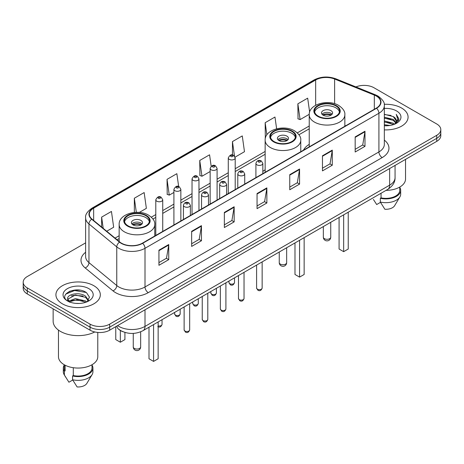 <?xml version="1.0" encoding="UTF-8"?>
<svg xmlns="http://www.w3.org/2000/svg" width="464" height="464" viewBox="0 0 464 464"><rect width="100%" height="100%" fill="white"/><g stroke="black" fill="none" stroke-linecap="round" stroke-linejoin="round"><path stroke-width="0.7" d="M265.147 169.807A24.517 14.152 0 0 0 262.844 171.442M309.233 144.356A24.517 14.152 0 0 0 303.491 150.156M123.001 331.743A13.874 8.01 180 0 1 119.091 329.579L118.459 329.051A9.251 6.189 129.5 0 1 116.847 326.041M79.97 290.191A18.502 10.684 0 0 0 69.142 291.479M85.62 242.863L27.266 276.55A13.874 8.01 0 0 0 23.2 282.216L23.2 288.26A13.874 8.01 0 0 0 27.266 293.927L90.057 330.177A13.874 8.01 0 0 0 109.684 330.177L436.734 141.358A13.874 8.01 0 0 0 440.8 135.691L440.8 132.669A13.874 8.01 0 0 1 436.734 138.336A13.874 8.01 0 0 0 440.8 132.669L440.8 129.647A13.874 8.01 0 0 0 436.734 123.981L373.943 87.731A13.874 8.01 0 0 0 355.929 86.93M23.2 282.216A13.874 8.01 0 0 0 27.266 287.883L90.057 324.139A13.874 8.01 0 0 0 109.684 324.139L109.684 327.155L436.734 138.336L109.684 327.155A13.874 8.01 0 0 1 90.057 327.155A13.874 8.01 0 0 0 109.684 327.155L109.684 330.177M27.266 287.883L27.266 290.905L90.057 327.155L27.266 290.905A13.874 8.01 0 0 1 23.2 285.238A13.874 8.01 0 0 0 27.266 290.905L27.266 293.927M401.58 108.031A22.202 12.818 0 0 0 384.227 104.307A22.202 12.818 0 0 1 401.58 108.031A22.202 12.818 0 0 1 408.082 117.09A22.202 12.818 0 0 0 401.58 108.031M93.821 285.708A22.202 12.818 0 0 0 69.623 282.93A22.202 12.818 0 0 0 55.918 294.773A22.202 12.818 0 0 0 62.42 303.839A22.202 12.818 0 0 0 86.617 306.617A22.202 12.818 0 0 0 100.323 294.773A22.202 12.818 0 0 0 93.821 285.708A22.202 12.818 0 0 0 69.623 282.93A22.202 12.818 0 0 0 55.918 294.773A22.202 12.818 0 0 0 62.42 303.839A22.202 12.818 0 0 0 86.617 306.617A22.202 12.818 0 0 0 100.323 294.773A22.202 12.818 0 0 0 93.821 285.708M376.298 96.036A14.802 8.543 180 0 1 380.631 102.08A14.802 8.543 180 0 1 376.298 108.124L142.39 243.171A14.802 8.543 180 0 1 119.799 242.028L92 219.107A14.802 8.543 180 0 1 89.32 214.206A14.802 8.543 180 0 1 93.653 208.162L315.659 79.988A14.802 8.543 180 0 1 334.619 79.031L374.32 95.079A14.802 8.543 180 0 1 376.298 96.036M376.559 95.886A15.173 8.758 0 0 0 374.535 94.905L334.828 78.857A15.173 8.758 0 0 0 315.398 79.837L93.392 208.011A15.173 8.758 0 0 0 91.692 219.228L119.492 242.15A15.173 8.758 0 0 0 142.651 243.322L376.559 108.274A15.173 8.758 0 0 0 376.559 95.886M158.937 250.195L158.937 265.298L168.745 259.637L168.745 244.528L158.937 250.195M158.937 262.618L166.495 258.257L168.71 245.033A3.7 2.134 -120 0 0 168.745 244.528M166.425 258.291L168.745 259.637M191.644 231.31L191.644 246.419L201.451 240.752L201.451 225.643L191.644 231.31M191.644 243.739L199.201 239.372L201.411 226.148A3.7 2.134 -120 0 0 201.451 225.643M199.131 239.412L201.451 240.752M224.35 212.431L224.35 227.534L234.158 221.867L234.158 206.764L224.35 212.431M224.35 224.854L231.901 220.493L234.117 207.263A3.7 2.134 -120 0 0 234.158 206.764M231.838 220.528L234.158 221.867M355.169 136.897L355.169 152.006L364.982 146.34L364.982 131.237L355.169 136.897M355.169 149.327L362.726 144.959L364.942 131.735A3.7 2.134 -120 0 0 364.982 131.237M362.657 145L364.982 146.34M322.463 155.782L322.463 170.885L332.276 165.225L332.276 150.116L322.463 155.782M322.463 168.206L330.02 163.844L332.236 150.62A3.7 2.134 -120 0 0 332.276 150.116M329.956 163.885L332.276 165.225M289.756 174.661L289.756 189.77L299.57 184.104L299.57 169L289.756 174.661M289.756 187.091L297.314 182.729L299.529 169.499A3.7 2.134 -120 0 0 299.57 169M297.25 182.764L299.57 184.104M257.05 193.546L257.05 208.649L266.864 202.988L266.864 187.879L257.05 193.546M257.05 205.97L264.608 201.608L266.823 188.384A3.7 2.134 -120 0 0 266.864 187.879M264.544 201.649L266.864 202.988M384.331 129.879A22.202 12.818 0 0 0 408.082 117.09A22.202 12.818 0 0 1 384.331 129.879M109.684 324.139L436.734 135.314A13.874 8.01 0 0 0 440.8 129.647M139.322 212.419L146.369 208.348L144.153 192.566L134.34 198.227L134.34 212.442M106.714 231.24L113.663 227.232L111.447 211.445L101.633 217.111L101.633 227.053M235.086 157.128L244.482 151.699L242.272 135.917L232.458 141.584L232.458 155.017M276.625 128.783L274.972 117.032L265.164 122.699L265.321 137.715M309.639 112.12L307.678 98.153L297.871 103.82L298.027 118.83M178.663 186.534L176.859 173.681L167.046 179.348L167.202 194.364M211.172 166.251L209.566 154.802L199.752 160.463L199.909 175.479M199.752 160.463L201.968 176.245L210.151 171.523M201.968 176.245L199.752 175.421M232.458 141.584L234.494 156.09M265.495 137.779L265.164 137.657M265.164 122.699L266.87 134.862M297.871 103.82L300.086 119.602L309.25 114.312M300.086 119.602L297.871 118.772M167.046 179.348L169.261 195.129L173.913 192.444M169.261 195.129L167.046 194.3M134.34 198.227L136.317 212.321M101.633 217.111L103.211 228.352M384.331 124.717L389.969 125.471M384.331 125.663L386.941 125.779M384.331 120.942L393.275 123.209L394.551 124.213M384.331 121.887L393.779 124.509M384.331 117.166L393.275 119.434L395.972 122.444M384.331 118.111L393.275 120.373L395.734 122.89M396.123 122.838L396.239 123.285M394.609 124.19A10.457 6.038 0 0 0 396.337 120.866A10.457 6.038 0 0 0 393.275 116.597L396.326 121.098M396.024 122.948L395.635 123.731M386.031 190.373A19.656 11.351 0 0 0 405.536 179.029L405.536 159.367M384.331 125.75A15.08 8.706 0 0 0 396.54 123.25A15.08 8.706 0 0 0 396.54 110.937A15.08 8.706 0 0 0 384.331 108.431M393.275 116.597L384.331 114.289M395.63 123.737L398.738 119.758L398.837 118.825L396.244 114.335L397.758 119.358L394.771 124.126M373.392 199.433L376.687 204.537L380.497 202.339M381.048 193.25L381.048 197.867A13.874 8.01 0 0 0 399.753 190.356L399.753 187.067M381.048 197.867L380.335 198.279L380.335 202.055L384.859 209.258A9.251 5.342 0 0 0 394.62 205.697L399.869 196.922A14.802 8.543 0 0 0 400.681 194.132L400.681 190.356A14.802 8.543 0 0 0 399.753 187.381M380.335 202.055A14.802 8.543 0 0 0 399.869 196.922M380.335 198.279A14.802 8.543 0 0 0 400.681 190.356M396.244 114.335L398.831 119.004M384.331 114.544L391.048 115.437M397.706 119.677L398.344 120.785M384.331 118.32L390.734 119.12M384.331 122.096L390.734 122.896M397.77 119.294L398.454 120.559M335.872 105.931A12.487 7.209 0 0 0 322.265 104.371A12.487 7.209 0 0 0 314.551 111.029A12.487 7.209 0 0 0 318.211 116.128A12.487 7.209 0 0 0 331.824 117.694A12.487 7.209 0 0 0 339.532 111.029A12.487 7.209 0 0 0 335.872 105.931M339.422 111.975A12.487 7.209 0 0 0 335.872 107.822A12.487 7.209 0 0 0 323.031 106.088A12.487 7.209 0 0 0 314.662 111.975M339.08 217.483L339.08 249.023L343.656 251.668L348.238 249.023L348.238 212.199M343.656 251.668L343.656 214.838M330.965 110.652A5.551 3.202 0 0 0 324.916 109.956A5.551 3.202 0 0 0 321.494 112.92A5.551 3.202 0 0 0 323.118 115.182A5.551 3.202 0 0 0 329.167 115.878A5.551 3.202 0 0 0 332.589 112.92A5.551 3.202 0 0 0 330.965 110.652M332.096 114.243A5.551 3.202 0 0 0 330.965 113.297A5.551 3.202 0 0 0 321.987 114.243M322.555 114.805A7.401 4.275 180 0 1 331.203 114.672L331.203 115.037M323.164 115.211A6.473 3.741 180 0 1 330.53 115.055L331.203 114.672M330.426 115.461L330.53 115.055M53.145 308.867L53.145 321.21A24.975 14.419 0 0 0 60.459 331.406A24.975 14.419 0 0 0 94.76 331.963M58.464 330.107L58.464 356.712A19.656 11.351 0 0 0 64.223 364.733A19.656 11.351 0 0 0 85.643 367.192A19.656 11.351 0 0 0 97.776 356.712L97.776 332.433M75.597 303.357L79.118 303.462M68.678 301.148L75.417 298.578L85.515 300.939L86.739 301.919M69.177 301.896L76.862 299.721L85.515 302.139M67.663 298.613L69.397 301.873M67.68 298.903C66.613 294.263 79.338 291.525 85.515 296.142L88.52 300.289M67.727 299.21L75.394 294.994L85.515 297.337L88.282 300.602M87.093 301.774L89.459 297.134L86.466 292.627C75.887 285.024 57.084 295.046 67.941 301.194L68.481 301.519M88.786 288.62A15.08 8.706 0 0 0 67.46 288.62A15.08 8.706 0 0 0 67.46 300.933A15.08 8.706 0 0 0 88.786 300.933A15.08 8.706 0 0 0 88.786 288.62M64.247 364.75L64.247 368.039A13.874 8.01 0 0 0 65.111 370.829L65.111 365.22M64.247 365.064A14.802 8.543 0 0 0 63.319 368.039L63.319 371.815A14.802 8.543 0 0 0 64.131 374.605A14.802 8.543 0 0 0 64.397 375.016L68.927 382.22L72.738 380.022M64.397 375.016L64.397 371.241L65.111 370.829M63.319 368.039A14.802 8.543 0 0 0 64.397 371.241M69.623 302.18C68.046 301.24 67.408 300.225 67.715 299.141M73.289 367.708L73.289 375.55A13.874 8.01 0 0 0 92 368.039L92 364.75M73.289 375.55L72.575 375.962L72.575 379.738L77.105 386.941A9.251 5.342 0 0 0 86.867 383.374L92.11 374.605A14.802 8.543 0 0 0 92.922 371.815L92.922 368.039A14.802 8.543 0 0 0 92 365.064M72.575 379.738A14.802 8.543 0 0 0 92.11 374.605M72.575 375.962A14.802 8.543 0 0 0 92.922 368.039M65.737 294.141L74.594 290.51L86.263 292.494M71.27 295.91L74.594 295.307L82.998 296.038M71.23 300.713L74.594 300.098L82.986 300.834M291.786 131.387A12.487 7.209 0 0 0 278.174 129.821A12.487 7.209 0 0 0 270.466 136.486A12.487 7.209 0 0 0 274.125 141.584A12.487 7.209 0 0 0 287.732 143.144A12.487 7.209 0 0 0 295.44 136.486A12.487 7.209 0 0 0 291.786 131.387M295.336 137.425A12.487 7.209 0 0 0 291.786 133.272A12.487 7.209 0 0 0 278.945 131.544A12.487 7.209 0 0 0 270.576 137.425M294.988 242.939L294.988 274.479L299.57 277.118L304.146 274.479L304.146 237.649M299.57 277.118L299.57 240.294M286.88 136.103A5.551 3.202 0 0 0 280.83 135.413A5.551 3.202 0 0 0 277.402 138.371A5.551 3.202 0 0 0 279.032 140.638A5.551 3.202 0 0 0 285.082 141.334A5.551 3.202 0 0 0 288.504 138.371A5.551 3.202 0 0 0 286.88 136.103M288.011 139.693A5.551 3.202 0 0 0 286.88 138.748A5.551 3.202 0 0 0 277.901 139.693M278.47 140.261A7.401 4.275 180 0 1 287.112 140.122L287.112 140.493M279.079 140.662A6.473 3.741 180 0 1 286.445 140.511L287.112 140.122M286.334 140.911L286.445 140.511M145.789 215.673A12.487 7.209 0 0 0 132.176 214.113A12.487 7.209 0 0 0 124.468 220.771A12.487 7.209 0 0 0 128.128 225.869A12.487 7.209 0 0 0 141.735 227.435A12.487 7.209 0 0 0 149.449 220.771A12.487 7.209 0 0 0 145.789 215.673M149.338 221.717A12.487 7.209 0 0 0 145.789 217.564A12.487 7.209 0 0 0 132.948 215.835A12.487 7.209 0 0 0 124.578 221.717M148.996 327.224L148.996 358.765L153.572 361.41L158.149 358.765L158.149 321.941M153.572 361.41L153.572 324.585M115.762 326.836L115.762 339.584L120.344 342.229L124.92 339.584L124.92 332.427M120.344 342.229L120.344 330.467M140.882 220.394A5.551 3.202 0 0 0 134.833 219.704A5.551 3.202 0 0 0 131.411 222.662A5.551 3.202 0 0 0 133.035 224.93A5.551 3.202 0 0 0 139.084 225.62A5.551 3.202 0 0 0 142.506 222.662A5.551 3.202 0 0 0 140.882 220.394M142.013 223.984A5.551 3.202 0 0 0 140.882 223.039A5.551 3.202 0 0 0 131.904 223.984M132.472 224.553A7.401 4.275 180 0 1 141.12 224.414L141.12 224.785M133.081 224.953A6.473 3.741 180 0 1 140.447 224.802L141.12 224.414M140.337 225.202L140.447 224.802M117.595 325.606A18.502 10.684 0 0 0 118.842 326.401A18.502 10.684 0 0 0 145.006 326.401L389.638 185.165A18.502 10.684 0 0 0 395.061 177.608C395.195 182.201 392.747 186.128 387.724 189.399L143.086 330.635A9.251 5.342 60 0 0 145.006 326.401L145.006 309.784M389.638 168.548L389.638 185.165A9.251 5.342 60 0 1 387.724 189.399M436.734 141.358L436.734 135.314M90.057 330.177L90.057 324.139M384.331 140.14A23.125 13.352 180 0 1 382.185 157.592L148.277 292.639A4.623 2.668 60 0 1 145.006 286.978L378.914 151.931A18.502 10.684 0 0 0 384.331 144.374L384.331 105.705A18.502 10.684 180 0 1 378.914 113.257A4.623 2.668 -120 0 0 376.559 108.274M148.277 292.639A23.125 13.352 180 0 1 115.571 292.639A23.125 13.352 180 0 1 112.978 290.858L85.179 267.937A23.125 13.352 180 0 1 85.62 252.265M118.842 286.978A18.502 10.684 0 0 0 145.006 286.978L145.006 248.304A18.502 10.684 180 0 1 116.766 246.877L88.966 223.955A18.502 10.684 180 0 1 85.62 217.831L85.62 256.499A18.502 10.684 0 0 0 88.966 262.624L116.766 285.551A18.502 10.684 0 0 0 118.842 286.978M384.331 105.705C384.946 102.817 382.823 99.592 377.957 96.036L375.521 94.853A4.623 2.163 112 0 0 374.535 94.905M375.521 94.853L335.82 78.805C328.158 76.09 320.885 76.485 314 79.982A4.623 2.668 60 0 1 315.398 79.837M93.392 208.011A4.623 2.668 -120 0 0 91.994 208.156C87.197 211.607 85.069 214.832 85.62 217.831M91.692 219.228A4.623 3.091 129.5 0 0 88.966 223.955L88.966 262.624A4.623 3.091 -50.5 0 1 85.179 267.937M335.82 78.805A4.623 2.163 112 0 0 334.828 78.857M119.492 242.15A4.623 3.091 129.5 0 0 116.766 246.877L116.766 285.551A4.623 3.091 -50.5 0 1 112.978 290.858M142.651 243.322A4.623 2.668 60 0 1 145.006 248.304L378.914 113.257L378.914 151.931A4.623 2.668 60 0 0 382.185 157.592M93.653 208.162L93.653 220.47M374.32 95.079L374.32 109.26M334.619 79.031L334.619 103.675M345.68 125.796L344.851 125.466M315.659 79.988L315.659 105.276M309.233 125.993L297.32 132.872M265.147 151.45L235.207 168.734M228.271 172.741L217.088 179.197M210.151 183.199L198.969 189.654M192.032 193.662L180.85 200.117M173.913 204.119L162.731 210.575M155.794 214.583L151.322 217.164M119.149 235.735L115.043 238.107M257.05 194.027L266.823 188.384M289.756 175.143L299.529 169.499M322.463 156.258L332.236 150.62M355.169 137.379L364.942 131.735M224.35 212.906L234.117 207.263M191.644 231.791L201.411 226.148M158.937 250.67L168.71 245.033M317.718 116.412A13.183 7.61 0 0 0 336.365 116.412A13.183 7.61 0 0 0 336.365 105.647A13.183 7.61 0 0 0 317.718 105.647A13.183 7.61 0 0 0 317.718 116.412M344.851 126.278L344.851 114.805A17.806 10.283 180 0 1 333.854 124.306A17.806 10.283 180 0 1 314.453 122.078A17.806 10.283 180 0 1 309.233 114.805L309.233 146.839M324.423 238.676A3.7 2.134 180 0 1 323.344 237.168A3.7 3.7 0 0 0 328.895 240.369A3.7 3.7 0 0 0 330.745 237.168A3.7 2.134 180 0 1 329.66 238.676A3.7 2.134 180 0 1 324.423 238.676M273.632 141.862A13.183 7.61 0 0 0 292.274 141.862A13.183 7.61 0 0 0 292.274 131.103A13.183 7.61 0 0 0 273.632 131.103A13.183 7.61 0 0 0 273.632 141.862M300.765 151.734L300.765 140.261A17.806 10.283 180 0 1 289.768 149.756A17.806 10.283 180 0 1 270.361 147.529A17.806 10.283 180 0 1 265.147 140.261L265.147 172.295M280.337 264.132A3.7 2.134 180 0 1 279.253 262.618A3.7 3.7 0 0 0 284.803 265.826A3.7 3.7 0 0 0 286.653 262.618A3.7 2.134 180 0 1 285.569 264.132A3.7 2.134 180 0 1 280.337 264.132M127.635 226.154A13.183 7.61 0 0 0 146.282 226.154A13.183 7.61 0 0 0 146.282 215.395A13.183 7.61 0 0 0 127.635 215.395A13.183 7.61 0 0 0 127.635 226.154M154.767 236.019L154.767 224.553A17.806 10.283 180 0 1 143.77 234.047A17.806 10.283 180 0 1 124.364 231.82A17.806 10.283 180 0 1 119.149 224.553L119.149 241.495M134.34 348.418A3.7 2.134 180 0 1 133.255 346.91A3.7 3.7 0 0 0 138.806 350.111A3.7 3.7 0 0 0 140.656 346.91A3.7 2.134 180 0 1 139.577 348.418A3.7 2.134 180 0 1 134.34 348.418M262.148 288.051C261.238 290.551 259.817 291.282 257.891 290.244L256.598 288.051A2.772 1.601 0 0 0 257.41 289.188A2.772 1.601 0 0 0 260.437 289.536A2.772 1.601 0 0 0 262.148 288.051L262.148 261.899M256.923 164.842A3.468 2.001 180 0 1 255.908 163.427C256.789 160.585 258.605 159.755 261.348 160.956L262.844 163.427A3.468 2.001 180 0 1 260.704 165.277A3.468 2.001 180 0 1 256.923 164.842M260.194 161.066A1.154 0.667 0 0 0 258.558 161.066A1.154 0.667 0 0 0 258.558 162.011A1.154 0.667 0 0 0 260.194 162.011A1.154 0.667 0 0 0 260.194 161.066M244.029 298.514C243.119 301.008 241.698 301.739 239.772 300.707L238.479 298.514A2.772 1.601 0 0 0 239.291 299.645A2.772 1.601 0 0 0 242.318 299.993A2.772 1.601 0 0 0 244.029 298.514L244.029 272.356M238.803 175.305A3.468 2.001 180 0 1 237.788 173.89C238.676 171.042 240.485 170.218 243.229 171.413L244.725 173.89A3.468 2.001 180 0 1 242.585 175.74A3.468 2.001 180 0 1 238.803 175.305M242.075 171.529A1.154 0.667 0 0 0 240.439 171.529A1.154 0.667 0 0 0 240.439 172.475A1.154 0.667 0 0 0 242.075 172.475A1.154 0.667 0 0 0 242.075 171.529M225.91 308.978C224.999 311.472 223.578 312.202 221.653 311.164L220.359 308.978A2.772 1.601 0 0 0 221.177 310.109A2.772 1.601 0 0 0 224.199 310.457A2.772 1.601 0 0 0 225.91 308.978L225.91 282.82M220.684 185.768A3.468 2.001 180 0 1 219.669 184.347C220.557 181.505 222.366 180.682 225.11 181.876L226.606 184.347A3.468 2.001 180 0 1 224.466 186.197A3.468 2.001 180 0 1 220.684 185.768M223.955 181.987A1.154 0.667 0 0 0 222.32 181.987A1.154 0.667 0 0 0 222.32 182.932A1.154 0.667 0 0 0 223.955 182.932A1.154 0.667 0 0 0 223.955 181.987M207.791 319.435C206.88 321.929 205.459 322.66 203.534 321.627L202.24 319.435A2.772 1.601 0 0 0 203.058 320.566A2.772 1.601 0 0 0 206.08 320.914A2.772 1.601 0 0 0 207.791 319.435L207.791 293.277M202.565 196.226A3.468 2.001 180 0 1 201.55 194.81C202.437 191.963 204.253 191.139 206.99 192.334L208.487 194.81A3.468 2.001 180 0 1 206.347 196.661A3.468 2.001 180 0 1 202.565 196.226M205.836 192.45A1.154 0.667 0 0 0 204.201 192.45A1.154 0.667 0 0 0 204.201 193.395A1.154 0.667 0 0 0 205.836 193.395A1.154 0.667 0 0 0 205.836 192.45M189.672 329.898C188.761 332.392 187.34 333.123 185.414 332.091L184.127 329.898A2.772 1.601 0 0 0 184.939 331.029A2.772 1.601 0 0 0 187.961 331.377A2.772 1.601 0 0 0 189.672 329.898L189.672 303.74M184.446 206.689A3.468 2.001 180 0 1 183.431 205.274C184.318 202.426 186.134 201.602 188.871 202.797L190.368 205.274A3.468 2.001 180 0 1 188.227 207.124A3.468 2.001 180 0 1 184.446 206.689M187.717 202.913A1.154 0.667 0 0 0 186.081 202.913A1.154 0.667 0 0 0 186.081 203.853A1.154 0.667 0 0 0 187.717 203.853A1.154 0.667 0 0 0 187.717 202.913M229.779 283.69A2.772 1.601 0 0 0 232.8 284.038A2.772 1.601 0 0 0 234.511 282.559C233.601 285.053 232.18 285.783 230.254 284.751L228.961 282.559A2.772 1.601 0 0 0 229.779 283.69M235.207 189.579L235.207 157.934A3.468 2.001 180 0 1 233.067 159.784A3.468 2.001 180 0 1 229.286 159.349A3.468 2.001 180 0 1 228.271 157.934L228.271 193.587M230.921 156.519A1.154 0.667 0 0 0 232.557 156.519A1.154 0.667 0 0 0 232.557 155.573A1.154 0.667 0 0 0 230.921 155.573A1.154 0.667 0 0 0 230.921 156.519M211.659 294.153A2.772 1.601 0 0 0 214.681 294.501A2.772 1.601 0 0 0 216.392 293.022C215.482 295.516 214.061 296.247 212.135 295.208L210.842 293.022A2.772 1.601 0 0 0 211.659 294.153M217.088 200.042L217.088 168.391A3.468 2.001 180 0 1 214.948 170.247A3.468 2.001 180 0 1 211.166 169.812A3.468 2.001 180 0 1 210.151 168.391L210.151 204.044M212.802 166.976A1.154 0.667 0 0 0 214.438 166.976A1.154 0.667 0 0 0 214.438 166.037A1.154 0.667 0 0 0 212.802 166.037A1.154 0.667 0 0 0 212.802 166.976M193.54 304.61A2.772 1.601 0 0 0 196.562 304.958A2.772 1.601 0 0 0 198.279 303.479C197.362 305.973 195.941 306.704 194.016 305.672L192.728 303.479A2.772 1.601 0 0 0 193.54 304.61M198.969 210.499L198.969 178.855A3.468 2.001 180 0 1 196.829 180.705A3.468 2.001 180 0 1 193.047 180.27A3.468 2.001 180 0 1 192.032 178.855L192.032 214.507M194.683 177.439A1.154 0.667 0 0 0 196.318 177.439A1.154 0.667 0 0 0 196.318 176.494A1.154 0.667 0 0 0 194.683 176.494A1.154 0.667 0 0 0 194.683 177.439M175.421 315.073A2.772 1.601 0 0 0 178.443 315.421A2.772 1.601 0 0 0 180.16 313.942C179.243 316.436 177.822 317.167 175.897 316.135L174.609 313.942A2.772 1.601 0 0 0 175.421 315.073M180.85 220.963L180.85 189.318A3.468 2.001 180 0 1 178.71 191.168A3.468 2.001 180 0 1 174.928 190.733A3.468 2.001 180 0 1 173.913 189.318L173.913 224.965M176.564 187.897A1.154 0.667 0 0 0 178.199 187.897A1.154 0.667 0 0 0 178.199 186.957A1.154 0.667 0 0 0 176.564 186.957A1.154 0.667 0 0 0 176.564 187.897M158.149 325.867A2.772 1.601 0 0 0 162.04 324.4C161.124 326.9 159.703 327.63 157.777 326.592M162.731 231.42L162.731 199.775A3.468 2.001 180 0 1 160.59 201.625A3.468 2.001 180 0 1 156.809 201.19A3.468 2.001 180 0 1 155.794 199.775L155.794 235.428M158.444 198.36A1.154 0.667 0 0 0 160.08 198.36A1.154 0.667 0 0 0 160.08 197.415A1.154 0.667 0 0 0 158.444 197.415A1.154 0.667 0 0 0 158.444 198.36M143.086 330.635C135.645 334.376 128.197 334.376 120.756 330.635L118.459 329.051M395.061 177.608L395.061 165.416M314 79.982L91.994 208.156M309.233 128.812L298.955 134.746M265.147 154.263L235.207 171.547M228.271 175.554L217.088 182.01M210.151 186.018L198.969 192.473M192.032 196.475L180.85 202.93M173.913 206.938L162.731 213.394M155.794 217.396L152.958 219.031M119.149 238.554L117.056 239.766M344.851 114.805C345.239 111.673 343.18 108.541 338.674 105.421C328.176 98.925 308.618 104.133 309.233 114.805M330.745 222.297L330.745 237.168M323.344 226.565L323.344 237.168M65.633 377.116L64.131 374.605M300.765 140.261C301.153 137.124 299.094 133.997 294.588 130.871C284.09 124.375 264.532 129.589 265.147 140.261M286.653 247.747L286.653 262.618M279.253 252.022L279.253 262.618M154.767 224.553C155.156 221.415 153.097 218.289 148.59 215.163C138.092 208.667 118.535 213.881 119.149 224.553M140.656 331.812L140.656 346.91M133.255 333.407L133.255 346.91M256.598 288.051L256.598 265.101M255.908 177.631L255.908 163.427M262.844 173.623L262.844 163.427M238.479 298.514L238.479 275.564M237.788 188.088L237.788 173.89M244.725 184.086L244.725 173.89M220.359 308.978L220.359 286.021M219.669 198.551L219.669 184.347M226.606 194.544L226.606 184.347M202.24 319.435L202.24 296.484M201.55 209.009L201.55 194.81M208.487 205.007L208.487 194.81M184.127 329.898L184.127 306.948M183.431 219.472L183.431 205.274M190.368 215.464L190.368 205.274M234.511 282.559L234.511 277.855M235.207 157.934L233.711 155.457C231.698 154.007 229.883 154.831 228.271 157.934M228.961 282.559L228.961 281.056M216.392 293.022L216.392 288.312M217.088 168.391L215.592 165.921C213.579 164.465 211.77 165.294 210.151 168.391M210.842 293.022L210.842 291.52M198.279 303.479L198.279 298.775M198.969 178.855L197.473 176.378C195.46 174.928 193.65 175.752 192.032 178.855M192.728 303.479L192.728 301.977M180.16 313.942L180.16 309.233M180.85 189.318L179.353 186.841C177.341 185.385 175.531 186.215 173.913 189.318M174.609 313.942L174.609 312.44M162.04 324.4L162.04 319.696M162.731 199.775L161.234 197.304C159.227 195.849 157.412 196.672 155.794 199.775"/></g></svg>
